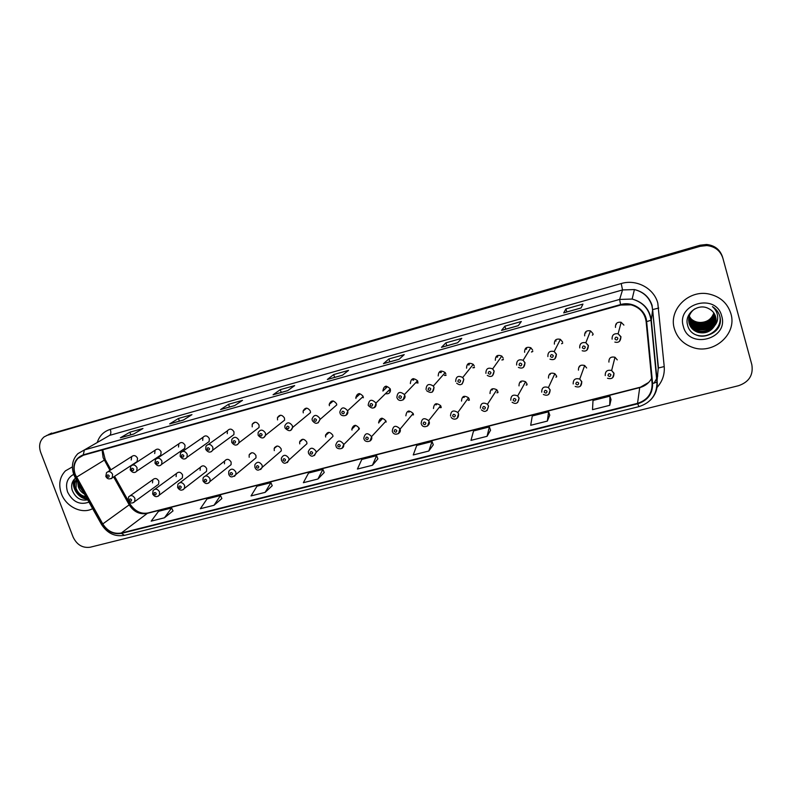 <?xml version="1.0" encoding="UTF-8"?>
<svg xmlns="http://www.w3.org/2000/svg" width="792" height="792" viewBox="0 0 792 792"><rect width="100%" height="100%" fill="white"/><g stroke="black" fill="none" stroke-linecap="round" stroke-linejoin="round"><path stroke-width="1.19" d="M180.556 479.239L182.398 477.863L182.586 474.903C180.705 471.874 178.636 471.438 176.359 473.586L176.131 476.616M204.484 472.933L206.564 471.329L206.672 468.527C204.673 465.399 202.534 465.013 200.257 467.389L200.119 470.27M202.95 480.724L203.148 477.784C205.484 475.042 207.781 475.378 210.019 478.774L210.009 481.487L231.096 464.656L231.115 462.063C228.987 458.806 226.789 458.499 224.522 461.142L224.463 463.825M228.7 473.982L228.779 471.319C231.076 468.25 233.442 468.488 235.858 472.032L235.937 474.477L256.004 457.835L255.945 455.489C253.638 452.113 251.381 451.895 249.153 454.836L249.183 457.281M254.866 467.141L254.836 464.805C257.053 461.36 259.479 461.488 262.112 465.171L262.271 467.29L281.289 450.856L281.15 448.817C278.645 445.302 276.319 445.193 274.18 448.5L274.289 450.638M281.457 460.182L281.338 458.251C283.417 454.37 285.902 454.361 288.803 458.202L289.011 459.934L306.95 443.698L306.761 442.045C303.999 438.372 301.613 438.402 299.604 442.114L299.782 443.886M308.484 453.103L308.316 451.648C310.187 447.292 312.721 447.114 315.929 451.123L316.147 452.38L332.977 436.372L332.769 435.164C329.71 431.343 327.284 431.521 325.472 435.699L325.68 437.036M335.957 445.916L335.798 444.985C337.362 440.114 339.936 439.758 343.5 443.916L343.678 444.658L359.35 428.878L359.182 428.175C355.786 424.205 353.321 424.562 351.806 429.224L351.985 430.076M363.894 438.6L363.805 438.253C364.993 432.858 367.567 432.303 371.547 436.6L386.021 421.067C382.239 416.978 379.774 417.523 378.625 422.68L378.715 423.007M413.464 414.622L412.682 414.562M441.193 407.365L440.322 407.395M469.359 399.95L468.468 400.069M497.99 392.357L497.128 392.575M527.096 384.585L526.333 384.882M556.677 376.616L556.083 376.952M156.965 485.447L158.598 484.268L158.865 481.18C157.083 478.249 155.064 477.764 152.806 479.714L152.5 482.863M159.103 456.162L160.746 455.063L161.113 451.796C159.4 448.896 157.39 448.371 155.103 450.212L154.697 453.549M182.883 449.678L184.754 448.381L185.031 445.243C183.219 442.253 181.16 441.778 178.844 443.807L178.517 447.025M206.989 443.104L209.137 441.57L209.326 438.59C207.395 435.491 205.267 435.075 202.94 437.342L202.712 440.401M205.722 449.272L205.979 446.173C208.385 443.51 210.672 443.876 212.85 447.262L212.781 450.133L233.907 434.6L233.986 431.838C231.917 428.611 229.72 428.274 227.393 430.828L227.274 433.679M231.71 442.223L231.828 439.412C234.194 436.402 236.56 436.669 238.927 440.203L238.966 442.787L259.063 427.462L259.033 424.987C256.776 421.611 254.509 421.374 252.222 424.264L252.212 426.858M258.123 435.055L258.103 432.63C260.38 429.195 262.815 429.323 265.429 433.026L265.567 435.234L284.595 420.146L284.467 418.027C281.982 414.493 279.645 414.374 277.447 417.671L277.547 419.918M284.962 427.779L284.833 425.819C286.952 421.879 289.456 421.849 292.367 425.73L292.575 427.472L310.504 412.622L310.306 410.949C307.534 407.246 305.138 407.286 303.098 411.058L303.267 412.88M312.256 420.374L312.068 418.978C313.919 414.473 316.483 414.256 319.76 418.315L319.978 419.503L336.758 404.9L336.55 403.772C333.432 399.891 330.987 400.118 329.195 404.425L329.403 405.722M339.996 412.85L339.847 412.097C341.303 406.989 343.896 406.543 347.609 410.781L363.221 396.465C359.687 392.436 357.212 392.872 355.796 397.752L355.954 398.455M385.526 393.723C389.09 394.188 390.684 392.624 390.317 389.05L390.278 388.941C386.239 384.902 383.783 385.595 382.922 391.01L382.932 391.07M418.047 382.774L416.78 382.645M446.035 375.19L444.678 375.19M474.477 367.429L473.091 367.577M503.395 359.489L502.059 359.796M532.798 351.351L531.6 351.806M562.706 343.005L561.716 343.56M593.109 334.432L592.426 334.986M135.66 462.558L137.105 461.607L137.541 458.241C135.907 455.44 133.957 454.875 131.7 456.558L131.225 459.974M413.295 413.85L413.167 413.493C409.009 409.741 406.583 410.513 405.87 415.82M441.015 406.524L440.619 405.652C436.352 402.465 433.966 403.425 433.471 408.514M469.191 399.069L468.488 397.752C464.162 395.099 461.835 396.208 461.518 401.099M497.822 391.486L496.802 389.793C492.456 387.615 490.198 388.872 490.02 393.555M526.937 383.783L525.581 381.774C521.265 380.012 519.077 381.378 519.008 385.882M556.538 375.952L554.855 373.685C550.588 372.28 548.46 373.745 548.48 378.081M586.644 367.983L584.664 365.518C580.437 364.409 578.368 365.953 578.447 370.151M617.265 359.885L614.998 357.261C610.82 356.4 608.801 358.004 608.919 362.092M417.849 381.516L417.542 380.784C413.285 377.428 410.89 378.358 410.355 383.566M445.837 373.854L445.183 372.587C440.857 369.874 438.53 370.993 438.214 375.943M474.289 366.062L473.25 364.35C468.923 362.211 466.686 363.488 466.547 368.181M503.217 358.142L501.781 356.073C497.505 354.42 495.356 355.826 495.337 360.301M532.63 350.094L530.828 347.757C526.611 346.49 524.542 348.005 524.611 352.292M562.538 341.906L560.389 339.362C556.251 338.422 554.251 340.006 554.39 344.134M592.961 333.58L590.505 330.878C586.427 330.195 584.486 331.848 584.664 335.848M623.898 325.106L621.166 322.285C617.156 321.809 615.255 323.522 615.473 327.423M61.4 493.733C66.053 506.84 82.111 514.553 92.634 508.632C82.111 514.553 66.053 506.84 61.4 493.733C58.291 484.575 59.648 476.942 65.459 470.844C59.648 476.942 58.291 484.575 61.4 493.733M674.418 328.868C677.19 337.729 683.11 343.847 692.168 347.223C712.849 355.351 737.491 334.452 730.897 313.672C727.541 303.128 720.205 296.574 708.909 294C688.357 289.427 668.27 310.127 674.418 328.868C677.19 337.729 683.11 343.847 692.168 347.223C712.849 355.351 737.491 334.452 730.897 313.672C727.541 303.128 720.205 296.574 708.909 294C688.357 289.427 668.27 310.127 674.418 328.868M75.289 474.586C73.111 468.151 74.022 462.746 78.022 458.35L83.398 455.232L620.7 305.049L631.016 304.821C639.758 307.355 644.797 312.979 646.133 321.691L652.113 383.516C652.281 393.515 647.42 400.118 637.54 403.346L121.305 533.016C113.692 534.283 107.514 531.254 102.782 523.928L75.289 474.586M74.943 474.685L102.465 524.086C107.316 531.59 113.642 534.699 121.443 533.402L637.669 403.801C647.797 400.495 652.776 393.723 652.608 383.467L646.638 321.641C645.836 309.712 632.372 300.92 620.572 304.583L83.249 454.846C74.923 458.251 72.151 464.864 74.943 474.685M722.69 257.539C720.176 250.094 714.849 245.916 706.702 245.015L700.158 245.748L46.649 435.481L700.158 245.748L706.702 245.015C714.849 245.916 720.176 250.094 722.69 257.539M581.061 307.989L582.952 304.098L565.924 308.91L563.706 312.88L581.061 307.989M563.775 312.81L581.081 307.94L563.706 312.88M566.834 311.949L565.924 308.91M518.265 325.69L521.324 321.512L504.89 326.165L501.524 330.403L518.265 325.69M501.623 330.333L518.305 325.631L501.524 330.403M505.801 329.155L504.89 326.165M457.637 342.768L461.785 338.352L445.896 342.847L441.461 347.332L457.637 342.768M441.599 347.243L457.697 342.708L441.461 347.332M446.827 345.767L445.896 342.847M399.069 359.271L404.227 354.628L388.862 358.964L383.437 363.677L399.069 359.271M383.595 363.587L399.138 359.212L383.437 363.677M389.803 361.845L388.862 358.964M133.67 434.065L142.966 428.492L129.868 432.194L120.374 437.808L133.67 434.065M120.641 437.689L133.799 433.986L120.374 437.808M130.828 434.818L129.868 432.194M183.378 420.057L191.961 414.642L178.447 418.463L169.666 423.918L183.378 420.057M183.487 419.988L169.666 423.918M179.408 421.126L178.447 418.463M234.689 405.593L242.51 400.346L228.561 404.286L220.532 409.583L234.689 405.593M220.76 409.484L234.798 405.524L220.532 409.583M229.522 407.009L228.561 404.286M287.684 390.664L294.673 385.595L280.279 389.664L273.062 394.782L287.684 390.664M273.27 394.683L287.783 390.595L273.062 394.782M281.229 392.436L280.279 389.664M342.451 375.23L348.559 370.369L333.689 374.567L327.334 379.487L342.451 375.23M327.512 379.398L342.53 375.161L327.334 379.487M334.63 377.388L333.689 374.567M72.389 466.904L65.459 470.844L72.389 466.904M722.888 258.212C720.393 250.688 715.037 246.47 706.811 245.56L700.247 246.292L47.55 435.174L44.114 436.887C39.699 440.708 38.541 445.827 40.659 452.262L73.102 537.035C76.883 544.856 82.576 548.242 90.209 547.222L738.53 385.704C749.034 382.041 753.469 375.062 751.846 364.756L722.888 258.212M487.06 436.303L489.367 426.918L473.547 430.957L470.983 440.372L487.06 436.303L490.555 430.224M547.341 421.077L548.618 411.8L532.264 415.978L530.699 425.284L547.341 421.077L549.767 415.176M609.741 405.316L609.929 396.158L593 400.475L592.505 409.672L609.741 405.316L611.028 399.613M317.929 479.021L322.908 469.379L308.553 473.042L303.366 482.704L317.929 479.021L324.215 472.487M265.142 492.357L270.894 482.645L256.994 486.199L251.034 495.921L265.142 492.357L272.24 485.694M214.008 505.276L221.879 498.534L220.493 495.505L207.009 498.95L200.336 508.721L214.008 505.276L220.493 495.505M164.449 517.79L171.617 507.979L158.539 511.305L151.193 521.136L164.449 517.79L173.012 510.899M428.799 451.024L432.056 441.54L416.75 445.441L413.246 454.945L428.799 451.024L433.293 444.767M372.448 465.25L376.596 455.687L361.786 459.459L357.41 469.052L372.448 465.25L377.873 458.855M376.596 455.687L377.893 458.895M322.908 469.379L324.235 472.527M270.894 482.645L272.25 485.734M171.617 507.979L173.032 510.939M432.056 441.54L433.303 444.817M489.367 426.918L490.575 430.264M548.618 411.8L549.787 415.226M609.929 396.158L611.048 399.663M722.512 256.945C720.017 249.53 714.701 245.371 706.593 244.48L700.069 245.203L48.688 434.422M84.427 494.03C81.487 492.456 79.457 490.03 78.329 486.753L77.774 482.209M83.615 492.594L79.091 486.278L78.537 483.565M86.11 497.029C81.101 496.93 77.497 494.149 75.28 488.684C74.26 485.367 74.577 482.298 76.23 479.467M85.823 496.525C81.259 495.95 78.002 493.178 76.042 488.199L76.487 479.912M73.706 474.339C67.152 477.942 65.112 483.853 67.607 492.07C72.745 501.989 79.873 505.345 88.971 502.128M75.497 478.16C71.993 481.17 70.894 485.189 72.201 490.208C75.468 497.891 80.626 501.108 87.684 499.831M87.09 498.772C77.329 496.238 73.102 489.694 74.389 479.14M87.249 499.059C79.081 498.97 71.151 488.357 73.923 479.685M714.255 313.592C711.463 321.592 705.761 324.769 697.128 323.106C693.485 321.889 690.862 319.572 689.248 316.147M714.166 313.444C711.325 321.334 705.632 324.453 697.099 322.79C693.525 321.602 690.921 319.334 689.297 315.988M714.592 314.167C712.048 322.631 706.266 326.037 697.237 324.373C693.317 323.047 690.594 320.512 689.07 316.77M714.513 314.018C711.899 322.374 706.137 325.72 697.217 324.057C693.366 322.75 690.664 320.275 689.109 316.612M714.879 314.751C712.632 323.68 706.791 327.314 697.356 325.661C693.149 324.205 690.347 321.453 688.921 317.404M714.81 314.602C712.483 323.413 706.652 326.997 697.326 325.344C693.198 323.908 690.406 321.215 688.961 317.245M715.146 315.355C713.206 324.73 707.315 328.601 697.465 326.967C693.049 325.403 690.178 322.473 688.852 318.196L688.812 318.038M715.087 315.196C713.057 324.463 707.177 328.274 697.445 326.641C693.03 325.076 690.159 322.156 688.842 317.879L688.842 317.879M715.374 315.958C713.78 325.779 707.85 329.888 697.584 328.274C693.139 326.7 690.248 323.76 688.921 319.453L688.733 318.671M715.324 315.81C713.642 325.522 707.721 329.561 697.554 327.947C693.119 326.373 690.228 323.443 688.901 319.136L688.743 318.513M715.572 316.582C714.364 326.839 708.404 331.175 697.702 329.611C693.228 328.027 690.317 325.067 688.981 320.73L688.684 319.315M715.523 316.424C714.216 326.571 708.266 330.858 697.673 329.274C693.208 327.69 690.297 324.74 688.971 320.413L688.693 319.156M715.74 317.216C717.225 326.274 706.682 334.095 697.821 330.957C693.317 329.363 690.396 326.383 689.05 322.027L688.664 319.958M715.701 317.057C717.047 326.057 706.573 333.719 697.792 330.62C693.297 329.026 690.376 326.057 689.03 321.7L688.664 319.8M714.711 325.591L715.612 316.721C714.483 312.959 712.087 310.216 708.404 308.484C697.97 302.831 684.357 313.741 687.456 324.601C691.466 344.173 724.343 336.263 720.037 317.275L719.809 316.325C718.611 312.206 716.156 308.979 712.424 306.623C715.513 309.296 717.265 312.592 717.661 316.523C717.918 319.889 716.938 322.908 714.711 325.591C710.879 331.759 705.286 334.006 697.94 332.323C693.416 330.719 690.466 327.72 689.119 323.334C687.882 317.453 689.733 312.652 694.643 308.949M715.839 317.701C717.77 326.898 707.009 335.234 697.91 331.977C693.386 330.373 690.446 327.383 689.099 323.007L688.674 320.443M713.899 313.028C711.8 319.156 707.315 322.304 700.445 322.463C707.187 322.235 711.642 319.047 713.81 312.899M700.445 322.463C696.891 322.433 693.822 321.275 691.238 318.988M683.367 326.462C688.802 349.737 728.937 339.273 721.73 316.137C716.126 292.456 675.833 303.633 683.367 326.462M719.908 316.691C722.175 328.73 708.078 339.322 696.376 335.046L696.317 335.026M719.928 316.77C721.997 328.027 709.949 338.461 698.336 335.729M102.119 450.005L103.109 457.657L109.989 470.408M97.238 442.5C99.406 435.808 103.752 431.432 110.276 429.383L621.215 283.546L622.542 289.941L109.642 435.372L84.407 449.915L83.249 454.846M621.215 283.546C636.362 278.873 653.944 288.219 657.796 303.108L664.221 366.557C664.815 374.656 662.31 381.724 656.716 387.783M646.638 321.641L651.311 320.146L652.648 309.613L651.905 305.663C649.133 297.198 643.312 291.832 634.412 289.565L622.542 289.941L619.641 299.425L632.135 299.059C643.223 302.108 649.618 309.137 651.311 320.146L657.202 381.754C657.716 388.763 655.499 394.832 650.549 399.97M73.884 474.804L75.22 477.675L76.19 477.358M101.515 524.433C107.276 533.343 114.919 536.986 124.453 535.352L121.443 533.402M637.669 403.801L638.966 406.623C651.024 402.712 657.023 394.555 656.944 382.15L658.231 368.32L652.648 309.613L658.716 308.029M652.608 383.467L656.944 382.15L651.044 320.463C649.43 309.365 643.124 302.237 632.135 299.059L634.412 289.565C643.322 291.703 649.212 296.98 652.093 305.395L658.459 367.983L664.221 366.557M75.28 477.774L101.396 524.215L102.465 524.086M620.572 304.583L619.641 299.425L84.407 449.915L77.873 453.658C72.468 459.31 71.092 466.231 73.745 474.428M700.247 246.292L700.069 245.203M47.55 435.174L51.628 433.066M654.053 383.209L656.855 378.13M657.677 375.576L657.607 376.487M110.276 429.383C111.177 432.274 110.969 434.273 109.642 435.372M637.54 403.346L639.708 387.615C645.044 386.149 649.014 383.061 651.618 378.348M76.507 477.2L105.217 459.548L110.939 469.795M102.782 523.928L129.205 504.831C133.709 511.82 139.62 514.701 146.936 513.454L639.708 387.615L648.638 382.467M113.642 476.952L129.205 504.831L130.096 504.108C134.937 511.216 140.837 514.186 147.807 513.008L639.827 387.328M121.305 533.016L147.807 513.008M128.819 504.138L130.096 504.108L128.096 500.524M104.089 459.845L105.217 459.548L102.742 449.826M105.811 476.358L106.534 472.606C108.87 470.874 110.9 471.468 112.622 474.398L112.187 477.893L111.226 478.675M107.019 476.368C108.326 477.715 109.049 477.517 109.207 475.784C107.9 474.438 107.168 474.626 107.019 476.368M128.096 500.306L128.621 496.832C130.957 494.812 133.056 495.327 134.927 498.386L134.67 501.603L133.6 502.583M131.551 499.802C130.244 498.455 129.512 498.653 129.344 500.386C130.65 501.722 131.383 501.534 131.551 499.802M130.205 469.745L130.828 466.102C133.195 464.191 135.284 464.746 137.085 467.775L136.729 471.171L135.67 472.082M131.452 469.755C132.779 471.111 133.511 470.913 133.68 469.161C132.363 467.795 131.62 468.003 131.452 469.755M154.975 463.033L155.489 459.518C157.885 457.41 160.043 457.915 161.944 461.043L161.667 464.32L160.489 465.389M156.281 463.043C157.618 464.409 158.37 464.201 158.548 462.429C157.222 461.063 156.46 461.261 156.281 463.043M180.15 456.202L180.536 452.875C182.952 450.519 185.17 450.955 187.189 454.202L187.021 457.311L185.714 458.588M181.507 456.212C182.853 457.598 183.615 457.39 183.803 455.598C182.467 454.212 181.705 454.42 181.507 456.212M205.801 449.5C208.227 452.727 210.553 452.945 212.781 450.133L211.345 451.678M207.148 449.282C208.494 450.668 209.266 450.46 209.474 448.648C208.128 447.262 207.346 447.47 207.148 449.282M152.658 493.881L153.084 490.555C155.43 488.317 157.598 488.793 159.568 491.951L159.39 495.04L158.212 496.178M156.192 493.376C154.876 492.02 154.133 492.208 153.955 493.96C155.272 495.317 156.024 495.119 156.192 493.376M177.606 487.357L177.913 484.199C180.269 481.734 182.497 482.14 184.595 485.417L184.496 488.337L183.219 489.674M181.229 486.842C179.903 485.476 179.15 485.674 178.962 487.436C180.289 488.803 181.041 488.605 181.229 486.842M206.672 480.2C205.336 478.823 204.564 479.021 204.356 480.803C205.692 482.18 206.465 481.982 206.672 480.2M203.039 480.992C205.296 484.219 207.613 484.377 210.009 481.487L208.623 483.061M231.789 442.461C234.442 445.846 236.828 445.955 238.966 442.787L237.402 444.649M233.195 442.233C234.551 443.629 235.343 443.421 235.561 441.589C234.204 440.184 233.412 440.401 233.195 442.233M258.202 435.303C261.35 438.847 263.805 438.827 265.567 435.234L263.875 437.501M259.667 435.065C261.043 436.481 261.845 436.263 262.083 434.412C260.707 432.996 259.905 433.214 259.667 435.065M285.051 428.036C288.753 431.719 291.258 431.531 292.575 427.472L290.793 430.244M286.585 427.779C287.961 429.205 288.783 428.987 289.03 427.116C287.644 425.7 286.833 425.918 286.585 427.779M232.521 473.458C231.165 472.062 230.383 472.27 230.165 474.071C231.521 475.457 232.304 475.25 232.521 473.458M228.789 474.26C230.026 477.685 232.403 477.754 235.937 474.477L234.442 476.348M274.626 447.46L274.814 447.965M258.786 466.597C257.43 465.201 256.628 465.409 256.4 467.221C257.756 468.626 258.558 468.418 258.786 466.597M254.965 467.419C256.549 471.052 258.984 471.012 262.271 467.29L260.677 469.517M285.486 459.627C284.11 458.221 283.308 458.429 283.061 460.261C284.427 461.677 285.239 461.469 285.486 459.627M281.556 460.469C283.506 464.31 285.991 464.132 289.011 459.934L287.348 462.577M299.891 441.144L300.109 441.669M312.345 420.641C315.523 424.512 318.067 424.136 319.978 419.503L318.166 422.859M313.939 420.384C315.335 421.819 316.166 421.591 316.434 419.71C315.038 418.265 314.206 418.493 313.939 420.384M359.677 393.614L359.716 394.228M359.152 394.743L358.954 393.614M340.085 413.117C340.61 417.087 348.807 416.562 347.747 411.325L345.995 415.345M341.768 412.85C343.174 414.295 344.015 414.067 344.302 412.167C342.896 410.721 342.045 410.949 341.768 412.85M362.182 397.416L363.429 397.733M386.367 386.159L386.546 387.536M385.853 387.615L385.605 386.239M368.211 405.197L368.191 405.138C369.082 399.475 371.646 398.762 375.883 402.989L375.923 403.108C376.438 405.078 375.903 406.613 374.299 407.702M370.062 405.197C371.478 406.652 372.339 406.425 372.636 404.494C371.22 403.039 370.359 403.267 370.062 405.197M389.12 390.218L390.515 390.436M390.406 391.208L388.595 390.733M413.493 378.625L413.672 380.15M412.919 380.18L412.672 378.794M396.881 397.435C397.426 391.981 399.93 391.02 404.395 394.555L404.722 395.307L403.088 399.93M398.831 397.406C400.267 398.881 401.138 398.643 401.455 396.703C400.019 395.228 399.148 395.465 398.831 397.406M416.543 382.882L418.037 382.991M441.045 371.002L441.213 372.596M440.421 372.636L440.184 371.29M426.047 389.535C426.363 384.358 428.789 383.199 433.333 386.05L434.026 387.377L432.382 392.02M428.106 389.486C429.551 390.971 430.432 390.733 430.769 388.763C429.333 387.278 428.442 387.526 428.106 389.486M444.47 375.428L446.015 375.388M312.622 452.549C311.246 451.123 310.424 451.341 310.157 453.192C311.543 454.618 312.365 454.4 312.622 452.549M308.583 453.41C311.098 457.42 313.612 457.083 316.147 452.38L314.454 455.519M325.601 434.828L325.849 435.353M358.558 428.799L359.36 428.977M340.223 445.352C338.827 443.916 337.986 444.134 337.709 446.005C339.105 447.44 339.936 447.223 340.223 445.352M336.065 446.223C336.402 449.876 344.53 449.787 343.678 444.658L342.025 448.341M355.182 425.898L355.063 425.324M385.268 421.879L386.209 421.997M381.744 419.404L381.457 418.255M368.28 438.025C366.864 436.58 366.023 436.798 365.726 438.689C367.132 440.134 367.983 439.916 368.28 438.025M382.17 418.196L382.269 418.849M363.993 438.917C364.944 443.391 373.2 441.748 371.596 436.778L370.052 441.035M412.444 414.84L413.483 414.879M392.288 431.175C393.02 425.631 395.564 424.829 399.911 428.769L398.564 433.61M396.812 430.581C395.386 429.115 394.525 429.343 394.208 431.254C395.634 432.719 396.495 432.491 396.812 430.581M409.028 410.969L409.216 412.038M408.474 412.028L408.266 411.107M440.114 407.662L441.203 407.593M421.156 423.641C421.671 418.305 424.166 417.315 428.65 420.671L429.056 421.572L427.561 426.047M425.829 423.007C424.393 421.532 423.512 421.76 423.185 423.69C424.621 425.165 425.502 424.938 425.829 423.007M436.303 403.673L436.491 404.791M435.719 404.801L435.521 403.9M469.042 363.3L469.201 364.914M468.379 364.954L468.151 363.716M455.707 381.506C455.845 376.586 458.192 375.25 462.726 377.507L463.835 379.309L462.182 383.971M457.885 381.427C459.34 382.932 460.241 382.685 460.597 380.695C459.142 379.2 458.241 379.447 457.885 381.427M472.913 367.815L474.467 367.607M497.495 355.519L497.653 357.103M496.782 357.162L496.574 356.083M485.902 373.339C485.902 368.636 488.159 367.171 492.654 368.923L494.158 371.102L492.515 375.774M488.189 373.23C489.654 374.745 490.575 374.497 490.951 372.488C489.486 370.973 488.565 371.22 488.189 373.23M501.9 360.023L503.385 359.647M526.423 347.668L526.581 349.163M525.67 349.232L525.492 348.411M516.622 365.023C516.533 360.518 518.701 358.944 523.126 360.281L525.027 362.736L523.393 367.419M519.027 364.884C520.512 366.409 521.443 366.161 521.839 364.122C520.354 362.597 519.423 362.855 519.027 364.884M531.462 352.034L532.798 351.5M555.816 339.748L555.984 341.095M547.886 356.548C547.727 352.222 549.836 350.549 554.192 351.549L556.449 354.232L554.836 358.915M550.42 356.39C551.915 357.935 552.865 357.677 553.281 355.618C551.786 354.083 550.826 354.341 550.42 356.39M561.617 343.777L562.706 343.144M585.724 331.789L585.882 332.887M579.714 347.935C579.516 343.738 581.556 341.995 585.842 342.728L588.426 345.579L586.842 350.242M582.377 347.747C583.882 349.302 584.852 349.034 585.288 346.955C583.773 345.401 582.803 345.668 582.377 347.747M592.347 335.194L593.119 334.551M616.146 323.789L616.295 324.542M612.117 339.164C611.889 335.075 613.889 333.274 618.116 333.778L620.987 336.758L619.453 341.401M614.909 338.946C616.433 340.51 617.423 340.243 617.879 338.144C616.354 336.57 615.364 336.838 614.909 338.946M468.28 400.336L469.369 400.148M450.519 415.968C450.846 410.86 453.281 409.692 457.825 412.493L458.558 413.87L457.063 418.354M455.351 415.305C453.905 413.82 453.014 414.048 452.668 415.998C454.103 417.483 455.004 417.255 455.351 415.305M464.033 396.287L464.221 397.435M463.399 397.445L463.211 396.634M496.97 392.832L498 392.545M480.397 408.167C480.576 403.267 482.942 401.96 487.496 404.257L488.575 406.029L487.09 410.523M485.377 407.464C483.922 405.969 483.011 406.207 482.645 408.177C484.1 409.672 485.011 409.434 485.377 407.464M492.208 388.832L492.386 389.961M491.535 389.981L491.377 389.308M526.195 385.14L527.106 384.754M510.791 400.227C510.85 395.515 513.147 394.089 517.681 395.95L519.116 398.059L517.641 402.544M515.938 399.485C514.473 397.98 513.543 398.218 513.167 400.217C514.632 401.722 515.552 401.485 515.938 399.485M520.849 381.308L521.027 382.358M555.974 377.2L556.697 376.764M541.718 392.149C541.698 387.605 543.936 386.07 548.42 387.565L550.192 389.941L548.747 394.416M547.044 391.367C545.559 389.842 544.619 390.09 544.213 392.109C545.698 393.634 546.638 393.386 547.044 391.367M549.975 373.715L550.133 374.626M573.2 383.932C573.121 379.526 575.299 377.913 579.734 379.091L581.823 381.685L580.417 386.14M578.704 383.11C577.21 381.566 576.249 381.823 575.824 383.863C577.318 385.397 578.279 385.15 578.704 383.11M579.586 366.062L579.724 366.775M605.246 375.566C605.118 371.28 607.246 369.587 611.642 370.507L614.028 373.27L612.662 377.695M610.929 374.695C609.424 373.151 608.444 373.398 607.999 375.467C609.503 377.012 610.483 376.764 610.929 374.695M107.979 471.685L131.7 456.558M386.803 387.288L382.922 391.01M359.994 393.98L355.796 397.752M333.274 400.96L329.195 404.425M306.712 408.127L303.098 411.058M280.625 415.216L277.447 417.671M254.984 422.215L252.222 424.264M208.464 444.381L227.393 430.828M182.695 451.371L202.94 437.342M157.37 458.251L178.844 443.807M132.472 465.023L155.103 450.212M130.274 495.673L152.806 479.714M382.526 418.582L378.625 422.68M355.747 425.344L351.806 429.224M329.086 432.333L325.472 435.699M302.871 439.233L299.604 442.114M277.091 446.035L274.18 448.5M251.737 452.747L249.153 454.836M205.514 475.933L224.522 461.142M180.012 482.625L200.257 467.389M154.935 489.199L176.359 473.586M78.022 458.35L83.318 455.252M124.453 535.352L638.966 406.623M706.811 245.56L706.593 244.48M656.885 378.447L656.647 379.002M114.593 476.329L128.037 500.415M183.496 419.978L169.904 423.809M137.105 461.607L112.187 477.893C109.415 479.576 107.316 479.13 105.89 476.566M158.598 484.268L134.67 501.603C132.215 503.791 130.046 503.445 128.185 500.554M160.746 455.063L136.729 471.171C134.64 473.279 132.482 472.873 130.274 469.963M184.754 448.381L161.667 464.32C159.519 466.607 157.311 466.25 155.054 463.251M209.137 441.57L187.021 457.311C184.823 459.825 182.556 459.538 180.23 456.43M182.398 477.863L159.39 495.04C156.935 497.425 154.717 497.128 152.747 494.129M206.564 471.329L184.496 488.337C182.061 490.961 179.794 490.713 177.695 487.615M390.278 388.941L375.923 403.108C375.002 408.791 372.458 409.583 368.3 405.474M390.515 390.416L389.149 390.189M397.119 398.029C399.297 403.286 406.791 398.911 404.702 395.337L404.395 394.555L417.542 380.784M426.631 390.713C431.115 393.763 433.57 392.664 433.986 387.417L433.333 386.05L445.183 372.587M413.167 413.493L400.049 429.165C402.049 433.392 393.941 436.719 392.406 431.492M440.619 405.652L428.65 420.671L429.026 421.611C431.125 424.858 423.779 429.561 421.493 424.403M456.687 383.18C460.39 386.1 462.756 384.833 463.775 379.368L462.726 377.507L473.25 364.35M487.278 375.398C491.198 377.685 493.465 376.279 494.089 371.171L492.654 368.923L501.781 356.073M518.384 367.389C522.472 369.102 524.66 367.587 524.947 362.835L523.126 360.281L530.828 347.757M550.004 359.162C554.034 360.518 556.152 358.915 556.35 354.351L554.192 351.549L560.389 339.362M582.169 350.727C586.07 351.846 588.119 350.173 588.327 345.708L585.842 342.728L590.505 330.878M614.869 342.094C618.661 343.035 620.661 341.303 620.888 336.907L618.116 333.778L621.166 322.285M468.488 397.752L457.825 412.493L458.518 413.929C459.023 420.324 452.43 420.057 451.163 417.216M496.802 389.793L487.496 404.257L488.515 406.108C487.407 411.543 485.021 412.78 481.368 409.83M525.581 381.774L517.681 395.95L519.037 398.158C518.265 403.296 515.958 404.653 512.107 402.247M554.855 373.685L548.42 387.565L550.103 390.06C549.747 394.832 547.5 396.287 543.371 394.446M584.664 365.518L579.734 379.091L581.734 381.813C581.674 386.328 579.487 387.872 575.18 386.447M614.998 357.261L611.642 370.507L613.929 373.428C613.919 377.804 611.79 379.418 607.523 378.259"/></g></svg>
